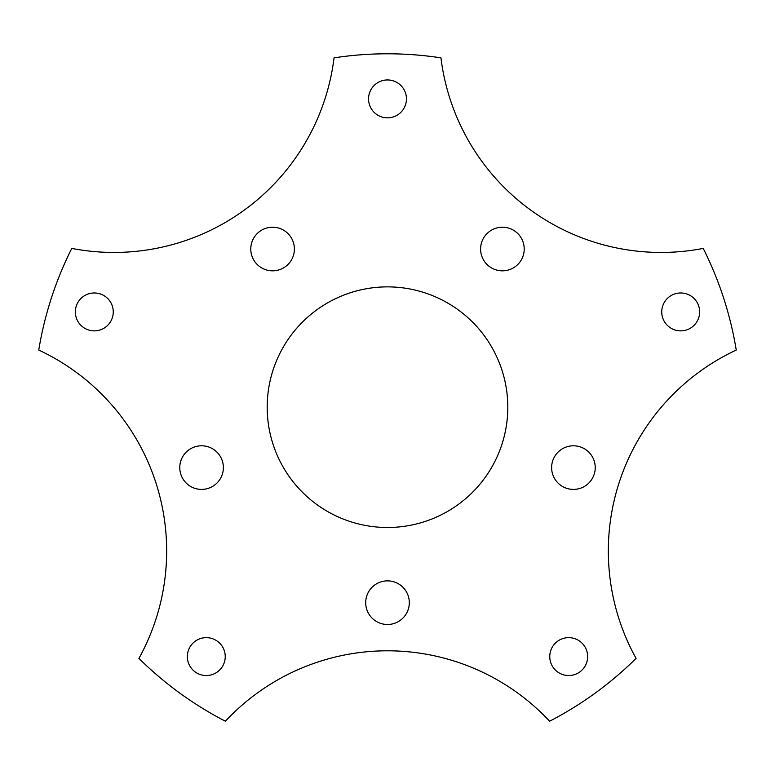 <?xml version="1.0" encoding="UTF-8"?>
<svg xmlns="http://www.w3.org/2000/svg" width="775" height="775" viewBox="0 0 775 775"><rect width="100%" height="100%" fill="white"/><g stroke="black" fill="none" stroke-linecap="round" stroke-linejoin="round"><path stroke-width="1.16" d="M267.191 407.185A120.309 120.309 0 0 0 387.5 527.494A120.309 120.309 0 0 0 507.809 407.185A120.309 120.309 0 0 0 387.5 286.876A120.309 120.309 0 0 0 267.191 407.185M368.551 98.9A18.949 18.949 0 0 0 387.5 117.848A18.949 18.949 0 0 0 406.449 98.9A18.949 18.949 0 0 0 387.5 79.951A18.949 18.949 0 0 0 368.551 98.9M365.693 602.679A21.807 21.807 0 0 0 387.5 624.485A21.807 21.807 0 0 0 409.307 602.679A21.807 21.807 0 0 0 387.5 580.872A21.807 21.807 0 0 0 365.693 602.679M179.771 467.596A21.807 21.807 0 0 0 201.568 489.403A21.807 21.807 0 0 0 223.374 467.596A21.807 21.807 0 0 0 201.568 445.79A21.807 21.807 0 0 0 179.771 467.596M661.743 311.918A18.949 18.949 0 0 0 680.692 330.867A18.949 18.949 0 0 0 699.641 311.918A18.949 18.949 0 0 0 680.692 292.969A18.949 18.949 0 0 0 661.743 311.918M250.78 249.027A21.807 21.807 0 0 0 272.587 270.833A21.807 21.807 0 0 0 294.393 249.027A21.807 21.807 0 0 0 272.587 227.22A21.807 21.807 0 0 0 250.78 249.027M549.756 656.59A18.949 18.949 0 0 0 568.705 675.538A18.949 18.949 0 0 0 587.653 656.59A18.949 18.949 0 0 0 568.705 637.641A18.949 18.949 0 0 0 549.756 656.59M480.607 249.027A21.807 21.807 0 0 0 502.413 270.833A21.807 21.807 0 0 0 524.22 249.027A21.807 21.807 0 0 0 502.413 227.22A21.807 21.807 0 0 0 480.607 249.027M187.347 656.59A18.949 18.949 0 0 0 206.295 675.538A18.949 18.949 0 0 0 225.244 656.59A18.949 18.949 0 0 0 206.295 637.641A18.949 18.949 0 0 0 187.347 656.59M551.626 467.596A21.807 21.807 0 0 0 573.432 489.403A21.807 21.807 0 0 0 595.229 467.596A21.807 21.807 0 0 0 573.432 445.79A21.807 21.807 0 0 0 551.626 467.596M75.359 311.918A18.949 18.949 0 0 0 94.308 330.867A18.949 18.949 0 0 0 113.257 311.918A18.949 18.949 0 0 0 94.308 292.969A18.949 18.949 0 0 0 75.359 311.918M736.25 350.058A221.795 221.795 0 0 0 636.072 658.392A353.4 353.4 0 0 1 549.601 721.215A221.795 221.795 0 0 0 225.399 721.215A353.4 353.4 0 0 1 138.928 658.392A221.795 221.795 0 0 0 38.75 350.058A353.4 353.4 0 0 1 71.775 248.407A221.795 221.795 0 0 0 334.054 57.854A353.4 353.4 0 0 1 440.946 57.854A221.795 221.795 0 0 0 703.225 248.407A353.4 353.4 0 0 1 736.25 350.058"/></g></svg>
